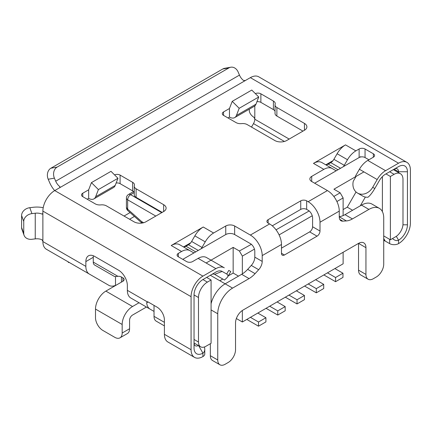 <?xml version="1.0" encoding="UTF-8"?>
<svg xmlns="http://www.w3.org/2000/svg" width="432" height="432" viewBox="0 0 432 432"><rect width="100%" height="100%" fill="white"/><g stroke="black" fill="none" stroke-linecap="round" stroke-linejoin="round"><path stroke-width="0.65" d="M246.796 319.426L258.503 326.187L265.912 321.91L265.912 317.725L257.828 313.054M258.503 326.187L258.503 322.002L265.912 317.725M258.503 322.002L250.42 317.336M266.063 308.308L277.771 315.063L285.179 310.786L285.179 306.601L277.096 301.936M277.771 315.063L277.771 310.878L285.179 306.601M277.771 310.878L269.687 306.212M285.325 297.184L297.032 303.939L304.441 299.662L304.441 295.477L296.363 290.812M297.032 303.939L297.032 299.754L304.441 295.477M297.032 299.754L288.949 295.088M304.592 286.06L316.3 292.82L323.708 288.544L323.708 284.353L315.625 279.688M316.3 292.82L316.3 288.635L323.708 284.353M316.3 288.635L308.216 283.964M323.854 274.936L335.561 281.696L342.97 277.42L342.97 273.235L334.892 268.569M335.561 281.696L335.561 277.511L342.97 273.235M335.561 277.511L327.483 272.846M133.553 191.565L128.52 194.476A4.19 4.19 0 0 0 126.419 198.099L126.419 207.457L127.651 209.169A4.19 1.712 131.6 0 0 127.834 210.595L141.923 223.085M126.419 198.104A4.19 2.419 0.2 0 0 127.651 199.816L127.651 209.169L141.669 221.6L141.95 223.085M128.52 194.476A4.19 2.419 60 0 1 130.615 194.681A4.19 2.419 120 0 0 127.937 198.18A4.19 2.419 120 0 0 127.651 199.816L155.806 216.07M154.03 305.397L154.03 316.348A10.476 6.048 120 0 0 156.2 321.143L164.403 325.879M390.393 176.461L394.097 174.323A12.577 7.258 -60 0 1 400.388 173.696A12.577 7.258 -60 0 1 402.991 179.453L402.991 223.943A10.476 6.048 -60 0 1 395.582 236.779L390.393 239.771L390.393 176.461L385.949 173.891M383.724 235.921L390.393 239.771M360.607 156.697L320.598 179.798M216.859 239.684L182.779 259.367M363.933 171.887L333.931 189.205L340.157 192.802L343.121 197.937L343.121 215.59M356.044 191.981L347.269 207.176L343.121 209.569M228.285 275.87L233.161 273.056L233.161 247.385L206.129 262.996M222.788 279.045L219.823 280.757M276.032 229.824L309.15 210.967A6.286 3.629 60 0 1 312.595 217.955L312.595 226.762L320.004 231.039A4.19 2.419 -60 0 1 317.039 236.174L309.631 231.892A4.19 2.419 120 0 0 312.595 226.762M333.828 196.457L340.157 192.802M211.081 279.985L211.081 343.3L205.897 346.291A10.476 6.048 -60 0 1 200.653 346.81A10.476 6.048 -60 0 1 198.488 342.014L198.488 297.524A12.577 7.258 -60 0 1 207.376 282.123L211.081 279.985L206.636 277.42M233.161 247.385L239.387 250.981L251.359 244.334A6.286 3.629 60 0 1 254.799 251.321L254.799 257.143L262.208 261.419A8.381 4.838 -60 0 1 258.687 269.708L251.278 265.426A8.381 4.838 120 0 0 254.799 257.143M242.352 273.893L242.352 256.111L254.448 249.129M279.104 234.895L312.244 215.762M336.895 201.528L343.121 197.937M242.352 256.111L239.387 250.981M352.604 210.254L347.269 207.176M360.31 205.805L365.359 197.068M210.341 275.281L229.014 286.06M233.161 273.056L238.496 276.134M236.363 318.535L242.352 321.997L242.352 310.484M382.39 176.623L382.39 211.631M242.352 321.997L343.121 263.817L343.121 252.277M224.537 280.055L214.607 274.32A6.286 3.629 120 0 0 211.464 274.628A6.286 3.629 120 0 0 211.464 274.633L215.908 272.063A12.566 7.258 120 0 1 222.194 271.442L214.607 274.32L224.537 280.055L227.524 277.182L230.774 271.555L228.776 270.4L226.681 274.028C227.983 274.806 228.263 275.859 227.524 277.182M213.845 261.781L224.289 267.813A16.767 9.677 -60 0 1 224.294 267.813L206.507 257.542A16.767 9.677 -60 0 0 198.126 258.374L192.559 261.587A4.19 2.419 0 0 1 186.629 261.587L178.33 256.797A4.19 2.419 180 0 1 177.104 255.085A4.19 2.419 180 0 1 178.33 253.373L181.58 251.5A16.767 9.677 -60 0 1 189.961 250.668L179.588 244.679A16.767 9.677 120 0 0 171.207 245.511L203.24 227.016A16.767 9.677 120 0 0 194.859 235.867L191.63 241.456A6.286 3.629 -60 0 1 190.701 242.811L183.74 246.829A6.286 3.629 -60 0 1 182.817 246.542L193.19 252.536A6.286 3.629 -60 0 0 194.114 252.817M368.048 197.197A12.577 10.265 120 0 1 362.761 196.09L357.518 193.066A12.577 10.265 -60 0 0 372.697 187.31L374.792 188.519C372.389 192.607 370.138 195.502 368.048 197.197M356.054 176.434L353.252 181.294A12.577 10.265 -60 0 0 357.518 193.066M383.724 238.491L385.209 241.056L383.724 239.096M392.472 238.572C394.783 240.527 396.808 241.067 398.547 240.203L398.547 243.621A6.286 3.629 180 0 1 389.653 243.621L385.209 241.056A4.19 2.419 0 0 0 383.724 240.505M254.799 105.921L254.799 118.881L253.94 117.32A18.862 10.892 180 0 1 249.275 110.155L249.275 109.183M374.792 188.519L379.28 180.749A12.571 7.258 -60 0 1 385.565 174.112L398.547 166.622L394.097 169.187L398.547 171.752A6.286 3.629 120 0 0 397.24 168.874A6.286 3.629 120 0 0 394.097 169.187L398.547 166.622A12.571 7.258 -60 0 1 407.435 171.752L407.435 224.802A12.571 7.258 -60 0 1 398.547 240.203L396.306 236.32M407.435 171.752L398.547 171.752L398.547 172.633M398.547 243.621A16.767 9.682 120 0 0 410.4 223.09L410.4 170.041A16.767 9.682 120 0 0 406.928 162.367A16.767 9.682 120 0 0 398.547 163.199L385.565 170.689A16.767 9.677 120 0 0 377.185 179.539L372.697 187.31M227.977 117.936L229.457 117.083A10.476 6.048 -120 0 0 234.695 117.601L254.259 106.31A10.476 6.048 -120 0 0 255.982 104.177L258.746 97L239.188 108.297L232.222 101.353L229.457 108.524L223.528 111.947A4.19 2.419 0 0 0 222.302 113.659A4.19 2.419 0 0 0 223.528 115.371L223.528 111.947M258.746 97L251.786 90.056L232.222 101.353M234.695 117.601A10.476 6.048 -120 0 0 236.423 115.474L239.188 108.297M229.457 117.083L229.457 108.524M254.799 118.881L254.799 119.221A6.286 3.629 -60 0 1 253.498 123.606L251.494 127.067M385.565 170.689L367.783 160.423A16.767 9.677 120 0 0 359.402 169.274L355.466 176.094M42.59 214.099L42.881 213.505L42.881 241.229L41.926 239.728A8.381 4.838 -0 0 0 35.24 238.885L31.946 239.285A8.381 6.701 -19.9 0 1 24.068 235.289A8.381 6.701 -19.9 0 1 23.744 233.426L23.744 221.449A8.381 6.701 -19.9 0 1 31.946 213.613L35.24 213.219A8.381 4.838 180 0 1 41.926 214.056L42.881 213.505L42.881 211.113A16.767 9.682 120 0 1 54.74 190.577L59.778 187.666L59.778 186.565L60.145 187.148L59.778 187.666L245.317 80.546L243.535 80.471A8.381 4.838 60 0 1 239.463 75.103L238.162 72.052A8.381 6.701 79.9 0 0 230.764 67.219A8.381 6.701 79.9 0 0 228.987 67.873L57.089 167.119A8.381 6.701 -100.1 0 0 54.405 178.141L48.206 179.248L49.507 182.299A18.862 10.892 -120 0 0 54.675 190.615M48.206 179.248A8.381 6.701 79.9 0 1 50.884 168.226L222.788 68.98A8.381 6.701 -100.1 0 1 224.564 68.326L230.764 67.219M59.778 186.565A8.381 4.838 60 0 1 55.706 181.192L54.405 178.141M245.317 80.546L250.355 77.641A16.767 9.682 -60 0 1 258.736 76.81L406.928 162.367M223.528 115.371L236.061 122.607A6.286 3.629 0 0 0 241.65 123.606A6.286 3.629 180 0 1 247.239 124.61L274.806 140.524A8.381 4.838 0 0 0 286.659 140.524L304.441 130.259A8.381 4.838 0 0 0 306.898 126.835A8.381 4.838 0 0 0 304.441 123.412L276.88 107.498A6.286 3.629 180 0 1 275.038 104.933A6.286 3.629 180 0 1 275.141 104.274A6.286 3.629 0 0 0 275.249 103.61A6.286 3.629 0 0 0 273.407 101.045L260.874 93.809A4.19 2.419 0 0 0 255.344 93.609M276.88 107.498L276.88 116.057L302.962 131.112M276.88 116.057A6.286 3.629 180 0 1 275.038 113.486L275.038 104.933M256.927 101.725A4.19 2.419 180 0 1 260.874 102.368L273.407 109.604A6.286 3.629 180 0 1 275.038 111.24M367.783 160.423L373.351 157.21L373.351 153.787A4.19 2.419 180 0 1 374.582 155.498A4.19 2.419 180 0 1 373.351 157.21M373.351 153.787L365.051 148.997A4.19 2.419 0 0 0 359.127 148.997L355.876 150.871A16.767 9.677 120 0 0 347.495 159.721L344.266 165.31A6.286 3.629 -60 0 1 343.343 166.666M365.051 148.997L365.051 157.55L368.906 159.775L365.045 157.55A4.19 2.419 180 0 0 359.127 157.55L355.039 159.91M336.382 170.683A6.286 3.629 -60 0 1 335.453 170.397L325.08 164.408A6.286 3.629 120 0 0 326.009 164.695L332.969 160.677A6.286 3.629 120 0 0 333.893 159.322L337.122 153.733A16.767 9.677 -60 0 1 345.503 144.882L313.47 163.377A16.767 9.677 -60 0 1 321.851 162.545L332.224 168.534A16.767 9.677 120 0 0 323.843 169.366L311.704 176.375A6.286 3.629 180 0 0 309.863 178.94A6.286 3.629 180 0 0 311.704 181.505L327.413 190.577A16.767 9.682 -120 0 1 339.266 211.108L339.266 216.929A8.381 4.838 -60 0 0 341.005 220.768A8.381 4.838 -60 0 0 342.787 221.152L346.399 220.919A20.957 12.101 120 0 0 352.415 218.921L368.906 209.401A20.957 12.101 120 0 1 379.382 208.359L371.974 204.082A20.957 12.101 120 0 0 361.498 205.119L345.006 214.645L352.415 218.921M332.969 160.677A6.286 3.629 -60 0 1 330.75 162.643L328.223 164.095A6.286 3.629 -60 0 1 326.009 164.695M191.63 241.456L202.003 247.444L205.232 241.855A16.767 9.677 -60 0 1 213.613 233.005L225.752 225.995A6.286 3.629 180 0 1 234.646 225.995L234.646 234.554A6.286 3.629 0 0 0 225.752 234.554L212.776 242.044M234.646 234.554L251.24 244.134M262.208 261.419L262.208 255.598L281.475 244.48A16.767 9.682 -120 0 0 269.617 223.943L268.137 223.09A4.19 2.419 180 0 1 266.906 221.378A4.19 2.419 180 0 1 268.137 219.667L300.737 200.842A4.19 2.419 180 0 1 306.666 200.842L306.666 209.401A4.19 2.419 0 0 0 300.737 209.401L272.279 225.828M306.666 209.401L309.037 210.767M324.68 177.439L314.669 183.217M114.561 174.89A4.19 2.419 180 0 1 120.091 175.09L120.091 183.649L132.624 190.879L132.624 182.326A6.286 3.629 180 0 1 134.465 184.891A6.286 3.629 180 0 1 134.357 185.555A6.286 3.629 0 0 0 134.255 186.214A6.286 3.629 0 0 0 136.096 188.779L163.658 204.692A8.381 4.838 180 0 1 166.115 208.116A8.381 4.838 180 0 1 163.658 211.54L145.876 221.805A8.381 4.838 180 0 1 134.023 221.805L106.456 205.891A6.286 3.629 0 0 0 100.867 204.887A6.286 3.629 180 0 1 95.278 203.888L82.75 196.652A4.19 2.419 180 0 1 81.518 194.94A4.19 2.419 180 0 1 82.75 193.228L88.673 189.805L91.438 182.628L111.002 171.337L117.963 178.281L98.404 189.578L91.438 182.628M134.255 192.515A6.286 3.629 0 0 0 132.624 190.879M134.255 186.214L134.255 194.767A6.286 3.629 0 0 0 136.096 197.338L162.178 212.393M88.673 189.805L88.673 198.364L87.194 199.217M120.091 183.649A4.19 2.419 0 0 0 116.143 183.006M321.851 162.545L332.224 168.534M204.53 346.934L204.773 349.067C204.746 351.043 204.131 352.399 202.932 353.138L202.932 356.562A16.767 9.682 -60 0 1 194.546 357.388A16.767 9.682 -60 0 1 191.074 349.715L191.074 296.671A16.767 9.682 -60 0 1 202.932 276.134L215.908 268.639A16.767 9.677 -60 0 1 224.289 267.813M234.646 225.995L250.355 235.067A16.767 9.682 60 0 1 262.208 255.598M306.666 200.842L308.146 201.701A16.767 9.682 60 0 1 320.004 222.232L339.266 211.108M120.091 175.09L132.624 182.326M202.003 247.444A6.286 3.629 -60 0 1 201.074 248.8M365.942 247.66L365.942 274.423A10.476 6.048 120 0 0 368.113 279.223L360.704 274.941A10.476 6.048 120 0 1 358.533 270.146L358.533 243.383A10.476 6.048 -60 0 1 363.771 242.86A10.476 6.048 -60 0 1 365.942 247.66L358.533 243.383L242.941 310.117A10.476 6.048 120 0 0 235.532 322.947L235.532 349.715A10.476 6.048 -60 0 1 228.123 362.551L225.158 364.262A10.476 6.048 -60 0 1 219.92 364.781A10.476 6.048 -60 0 1 217.75 359.98L217.75 313.778A20.957 12.101 -60 0 1 232.567 288.112L249.059 278.591A20.957 12.101 120 0 0 255.08 273.64L258.687 269.708M281.475 244.48L281.475 253.282L284.434 254.993A4.19 2.419 -60 0 1 282.339 255.204A4.19 2.419 -60 0 1 281.475 253.282M284.434 254.993L317.039 236.174M320.004 231.039L320.004 222.232M368.113 279.223A10.476 6.048 120 0 0 373.351 278.705L376.315 276.993A10.476 6.048 120 0 0 383.724 264.157L383.724 217.955A20.957 12.101 120 0 0 379.382 208.359M219.92 364.781L212.512 360.499A10.476 6.048 -60 0 1 210.341 355.703L210.341 343.726M211.081 303.734A20.957 12.101 -60 0 1 225.158 283.835L241.65 274.315A20.957 12.101 120 0 0 247.671 269.363L251.278 265.426M281.475 248.152L309.631 231.892M339.266 216.621A20.957 12.101 120 0 0 345.006 214.645M24.068 235.289L21.924 229.37A8.381 6.701 -19.9 0 1 21.6 227.507L21.6 215.525A8.381 6.701 -19.9 0 1 29.808 207.695L31.946 213.613M43.222 207.684A18.862 10.892 180 0 0 33.097 207.295L29.808 207.695M202.932 356.562A6.286 3.629 0 0 0 204.773 353.992L204.773 349.067M42.617 214.083L41.926 214.056M42.881 241.229L42.881 241.569A16.767 9.677 120 0 0 46.354 249.242L89.332 274.055A16.767 9.677 -60 0 1 85.86 266.382L85.86 261.592A12.577 7.258 60 0 1 88.463 255.836A12.577 7.258 60 0 1 94.748 256.457L118.46 270.146A12.577 7.258 60 0 1 127.354 285.547L127.354 290.336A16.767 9.677 120 0 0 130.826 298.01L150.093 309.134A16.767 9.677 -60 0 1 146.68 302.794L147.209 301.801A2.095 1.21 60 0 1 148.1 301.973L156.994 307.109A10.476 6.048 60 0 1 164.403 319.939L164.403 334.314A16.767 9.682 120 0 0 167.875 341.987L194.546 357.388M211.464 274.628L202.932 279.558A12.571 7.258 120 0 0 194.038 294.959L194.038 342.873A6.286 3.629 120 0 0 195.34 345.746A6.286 3.629 120 0 0 198.38 345.497M93.377 255.787A12.577 7.258 -120 0 0 93.269 257.31L93.269 262.105A6.286 3.629 -60 0 0 94.57 264.983L114.134 276.275A6.286 3.629 -60 0 0 115.495 276.561L117.871 276.307A4.19 2.419 180 0 1 121.424 276.993L122.909 277.846A4.19 2.419 180 0 1 124.135 279.558A4.19 2.419 180 0 1 122.909 281.27L105.867 291.109A14.672 8.467 120 0 0 95.494 309.074L95.494 317.633A10.476 6.048 -120 0 0 102.902 330.464L114.755 337.311A10.476 6.048 -120 0 0 119.999 337.829A10.476 6.048 -120 0 0 122.164 333.029L122.164 324.475A14.672 8.467 -60 0 1 132.538 306.509L139.039 302.756M194.038 342.873L194.038 348.003A12.571 7.258 120 0 0 202.932 353.138L198.59 345.622M226.681 274.028L222.194 271.442M88.673 198.364A10.476 6.048 -120 0 0 93.917 198.882L113.476 187.585A10.476 6.048 -120 0 0 115.198 185.458L117.963 178.281M93.917 198.882A10.476 6.048 -120 0 0 95.639 196.754L98.404 189.578M115.501 276.561L115.501 285.39A16.767 9.677 -60 0 1 108.891 285.352L89.332 274.055M150.412 309.323A16.767 9.677 -60 0 1 150.385 309.307L130.826 298.01M150.385 309.307L154.03 311.407M119.999 337.829L127.408 333.553A10.476 6.048 -120 0 0 129.578 328.752L122.164 333.029M146.448 307.033L132.538 315.063A4.19 2.419 120 0 0 129.578 320.198L129.578 328.752M69.255 262.462A8.381 1.399 -36.9 0 1 68.445 262.413A8.381 1.399 -36.9 0 1 68.44 261.997M65.918 260.539L108.891 285.352L65.918 260.539A16.767 9.677 120 0 0 65.966 260.566M183.74 246.829A6.286 3.629 120 0 0 185.96 246.235L188.487 244.777A6.286 3.629 120 0 0 190.701 242.811M189.961 250.668L179.588 244.679L189.961 250.668M134.255 192.58L130.615 194.681L161.735 212.652M141.669 221.6L143.629 222.734M184.556 246.359L185.053 246.65M394.097 174.323L389.653 171.752M194.038 294.959L198.488 297.524M154.03 316.348L164.403 322.337M194.038 339.449L198.488 342.014M202.932 279.558L207.376 282.123M134.428 216.437L129.578 219.24M389.653 243.621L389.653 239.344M407.435 224.802L402.953 224.802M236.423 115.474L255.982 104.177M254.799 119.221L289.181 139.072M284.413 141.453L253.498 123.606M377.185 179.539L359.402 169.274M222.788 68.98L228.987 67.873M50.884 168.226L57.089 167.119M55.706 181.192L239.463 75.103M250.355 77.641L398.547 163.199M304.441 130.259L304.441 123.412M273.407 109.604L273.407 101.045M260.874 102.368L260.874 93.809M359.127 148.997L359.127 157.55M355.876 150.871L345.503 144.882M347.495 159.721L337.122 153.733M344.266 165.31L333.893 159.322M340.529 168.286L330.75 162.643M338.008 169.744L328.223 164.095M313.47 163.377L323.843 169.366M54.74 190.577L202.932 276.134M215.908 268.639L198.126 258.374M181.58 251.5L171.207 245.511M203.24 227.016L213.613 233.005M250.355 235.067L269.617 223.943M308.146 201.701L327.413 190.577M311.704 181.51L311.704 176.375M225.752 234.554L225.752 225.995M178.33 253.373L178.33 256.797M225.158 283.835L232.567 288.112M249.059 278.591L241.65 274.315M247.671 269.363L255.08 273.64M339.779 219.413L342.787 221.152M346.399 220.919L339.266 216.805M361.498 205.119L368.906 209.401M300.737 209.401L300.737 200.842M268.137 223.09L268.137 219.667M21.6 227.507L23.744 233.426M21.6 215.525L23.744 221.449M35.24 238.885L35.24 213.219M93.269 257.31L85.86 261.592M164.403 334.314L191.074 349.715M115.198 185.458L95.639 196.754M127.354 290.336L147.209 301.801M42.881 211.108L191.074 296.671M42.881 241.569L85.86 266.382M148.1 301.973L146.68 302.794M95.494 309.074L122.164 324.475M105.867 291.109L132.538 306.509M122.909 281.27L122.909 277.846M121.424 276.993L121.424 282.123M93.269 262.105L117.871 276.307M136.096 188.779L136.096 197.338M163.658 211.54L163.658 204.692M82.75 196.652L82.75 193.228M195.739 251.878L185.96 246.235M198.266 250.425L188.487 244.777M194.859 235.867L205.232 241.855M210.341 355.703L217.75 359.98M211.081 309.928L217.75 313.778M358.533 270.146L365.942 274.423M126.419 207.457A4.19 4.19 0 0 0 127.834 210.595M400.388 173.696L393.336 169.625M194.044 342.992L200.653 346.81M130.07 212.576L124.054 216.049M68.445 262.413L67.9 261.679M106.445 271.836L114.134 276.275"/></g></svg>
